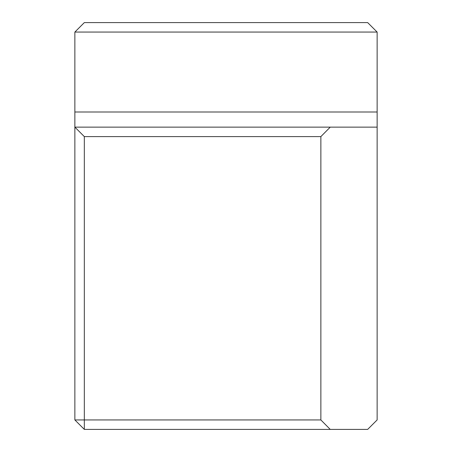 <?xml version="1.0" encoding="UTF-8"?>
<svg xmlns="http://www.w3.org/2000/svg" width="452" height="452" viewBox="0 0 452 452"><rect width="100%" height="100%" fill="white"/><g stroke="black" fill="none" stroke-linecap="round" stroke-linejoin="round"><path stroke-width="0.68" d="M84.332 429.4L74.868 419.942L74.868 127.136L377.132 127.136L377.132 419.942L367.668 429.4L84.332 429.4L84.332 419.942L320.863 419.942L330.237 429.4M330.237 127.136L320.863 136.6L84.332 136.6L84.332 419.942L74.868 419.942M74.868 32.058L84.332 22.6L367.668 22.6L377.132 32.058L74.868 32.058L74.868 127.136L84.332 136.6M320.863 136.6L320.863 419.942M377.132 32.058L377.132 127.136M74.868 112L377.132 112"/></g></svg>
